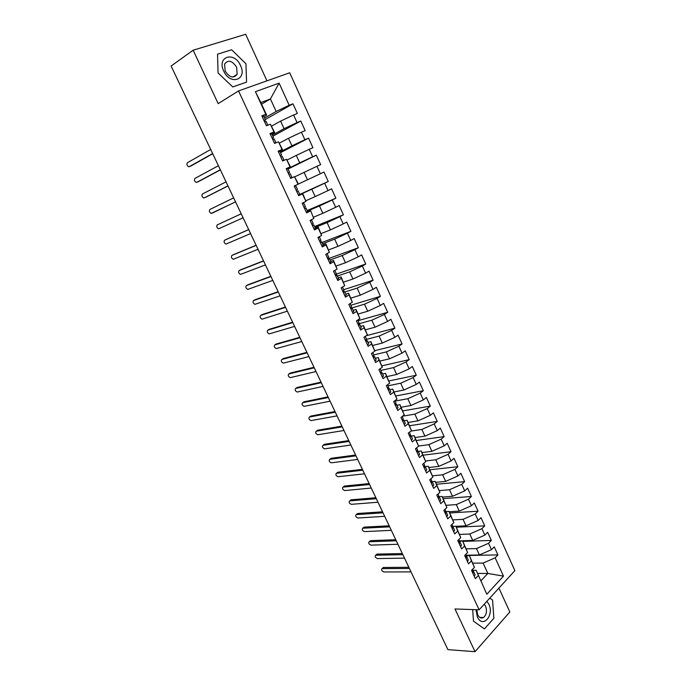 <?xml version="1.0" encoding="UTF-8"?>
<svg xmlns="http://www.w3.org/2000/svg" width="686" height="686" viewBox="0 0 686 686"><rect width="100%" height="100%" fill="white"/><g stroke="black" fill="none" stroke-linecap="round" stroke-linejoin="round"><path stroke-width="1.03" d="M266.957 80.837L245.674 34.3L193.143 50.215L171.123 66.028L447.889 649.625L475.021 651.7L509.835 611.963L498.928 588.108M514.877 570.632L289.715 72.776L238.548 90.912L479.12 609.811L514.877 570.632M486.82 594.239L476.17 570.298L486.82 594.239L503.498 576.111L495.163 557.804L497.916 554.905L494.246 546.811L491.468 549.683L488.561 543.286L491.348 540.431L487.643 532.285L484.839 535.123L481.915 528.683L484.728 525.87L481.006 517.673L478.168 520.468L475.227 513.994L478.073 511.216L474.326 502.975L471.462 505.719L468.495 499.211L471.376 496.475L467.603 488.183L464.705 490.893L461.721 484.333L464.636 481.649L460.846 473.306L457.914 475.964L454.912 469.37L457.854 466.729L454.046 458.325L451.079 460.941L448.061 454.303L451.036 451.714L447.195 443.259L444.202 445.831L441.158 439.151L444.168 436.605L440.309 428.098L437.282 430.628L434.221 423.905L437.265 421.401L433.38 412.843L430.311 415.322L427.232 408.564L430.319 406.103L426.4 397.494L423.305 399.929L420.209 393.121L423.322 390.711L419.386 382.051L416.256 384.434L413.135 377.583L416.282 375.225L412.329 366.504L409.156 368.845L406.018 361.951L409.208 359.635L405.22 350.863L402.013 353.153L398.858 346.216L402.082 343.952L398.069 335.128L394.827 337.358L391.646 330.378L394.904 328.165L390.874 319.282L387.59 321.468L384.392 314.445L387.693 312.284L383.628 303.341L380.31 305.476L377.094 298.41L380.43 296.292L376.34 287.297L372.987 289.381L369.745 282.272L373.115 280.205L368.999 271.15L365.612 273.182L362.354 266.022L365.758 264.016L361.616 254.9L358.195 256.881L354.911 249.67L358.358 247.723L354.19 238.548L350.726 240.469L347.425 233.214L350.906 231.319L346.713 222.084L343.206 223.953L339.879 216.656L343.403 214.812L339.184 205.517L335.643 207.335L332.29 199.986L335.857 198.194L331.604 188.839L328.019 190.597L324.658 183.205L328.26 181.473L323.981 172.057L320.353 173.755L316.966 166.312L320.611 164.64L316.306 155.165L312.645 156.802L309.232 149.308L312.91 147.696L308.58 138.152L304.876 139.738L301.437 132.192L305.167 130.64L300.802 121.036L297.055 122.562L293.599 114.965L297.364 113.473L292.973 103.809L265.242 119.536M310.226 220.746L311.555 219.992L310.081 220.438L314.48 229.964L318.193 228.018L321.623 235.47L317.927 237.442L322.3 246.917L325.97 244.919L329.374 252.319L325.73 254.343L330.069 263.767L333.705 261.709L337.083 269.058L333.473 271.142L337.795 280.497L341.379 278.387L344.741 285.693L341.174 287.828L345.461 297.124L349.011 294.954L352.347 302.209L348.822 304.404L353.084 313.639L356.591 311.418L359.91 318.621L356.42 320.868L360.647 330.043L364.12 327.771L367.413 334.931L363.966 337.229L368.168 346.344L371.598 344.012L374.873 351.129L371.46 353.479L375.645 362.534L379.032 360.15L382.282 367.224L378.912 369.625L383.062 378.629L386.415 376.194L389.648 383.217L386.312 385.669L390.437 394.613L393.755 392.126L396.962 399.106L393.67 401.61L397.769 410.494L401.044 407.956L404.234 414.884L400.976 417.448L405.049 426.272L408.281 423.682L411.454 430.576L408.23 433.183L412.277 441.947L415.484 439.314L418.632 446.157L415.442 448.815L419.463 457.528L422.627 454.844L425.766 461.644L422.61 464.345L426.606 473.006L429.736 470.279L432.849 477.036L429.736 479.78L433.698 488.381L436.793 485.611L439.889 492.325L436.81 495.12L440.755 503.67L443.816 500.849L446.886 507.52L443.842 510.358L447.761 518.856L450.788 515.992L453.84 522.621L450.831 525.51L454.724 533.948L457.716 531.033L460.752 537.627L457.776 540.559L461.644 548.946L464.602 545.987L467.612 552.539L464.671 555.514L468.521 563.849L471.445 560.848L474.438 567.356L471.531 570.375L475.347 578.658L478.245 575.614M310.072 220.42L313.811 218.508L310.509 210.456L306.308 212.266M261.58 104.169L270.43 98.956L260.826 102.54L255.415 91.692L265.825 114.296L261.829 115.848L266.417 125.787L270.387 124.209L273.963 131.961L270.01 133.573L274.563 143.443L278.49 141.796L282.04 149.505L278.13 151.177L282.649 160.978L286.534 159.281L290.058 166.93L286.199 168.662L290.692 178.403L294.526 176.636L298.033 184.234L294.208 186.026L298.676 195.707L302.466 193.881L305.947 201.427L302.166 203.279L306.599 212.892L310.355 211.005M255.415 91.692L279.108 83.143L289.183 105.267L292.973 103.809M271.665 126.078L280.591 121.122L284.064 128.702L272.393 135.039M293.599 114.965L280.591 121.122M297.055 122.562L284.064 128.702M260.826 102.54L266.631 115.145L263.93 116.689M265.825 114.296L266.631 115.145M279.485 143.065L288.472 138.315L291.919 145.844L280.171 151.923M301.437 132.192L288.472 138.315M304.876 139.738L291.919 145.844M270.387 124.209L274.64 132.544L271.922 134.027M273.963 131.961L274.64 132.544M287.254 159.941L296.292 155.396L299.722 162.874L286.474 169.271M309.232 149.308L296.292 155.396M312.645 156.802L299.722 162.874M278.49 141.796L282.598 149.831L279.528 151.426M282.04 149.505L282.598 149.831M294.971 176.714L304.07 172.366L307.474 179.792L298.359 184.054L294.526 176.636M316.966 166.312L304.07 172.366M320.353 173.755L307.474 179.792M286.534 159.281L290.504 167.007L286.371 169.048M290.058 166.93L290.504 167.007M298.47 195.27L311.796 189.216L315.174 196.599L305.999 200.664M324.658 183.205L311.796 189.216M328.019 190.597L315.174 196.599M307.465 211.125L319.462 205.963L322.823 213.295L313.605 217.17M332.29 199.986L319.462 205.963M335.643 207.335L322.823 213.295M302.466 193.881L298.564 195.467M302.74 193.572L305.947 201.427M315.028 227.512L327.085 222.598L330.429 229.887L321.151 233.574M339.879 216.656L327.085 222.598M343.206 223.953L330.429 229.887M310.509 210.456L313.811 218.508M322.531 243.796L334.665 239.131L337.984 246.368L328.654 249.867M347.425 233.214L334.665 239.131M350.726 240.469L337.984 246.368M318.193 228.018L318.235 227.229L315.423 228.378M318.235 227.229L321.623 235.47M329.992 259.977L342.185 255.552L345.487 262.747L336.106 266.057M354.911 249.67L342.185 255.552M358.195 256.881L345.487 262.747M325.97 244.919L325.901 243.899L323.08 244.979M325.901 243.899L329.374 252.319M337.401 276.055L349.663 271.87L352.938 279.013L343.515 282.143M362.354 266.022L349.663 271.87M365.612 273.182L352.938 279.013M333.705 261.709L333.525 260.457L330.686 261.477M333.525 260.457L337.083 269.058M344.766 292.03L357.089 288.077L360.347 295.177L350.872 298.127M369.745 282.272L357.089 288.077M372.987 289.381L360.347 295.177M341.379 278.387L341.096 276.904L338.241 277.873M341.096 276.904L344.741 285.693M351.747 308.005L364.472 304.19L367.705 311.247L358.186 314.017M377.094 298.41L364.472 304.19M380.31 305.476L367.705 311.247M349.011 294.954L348.625 293.248L345.753 294.157M348.625 293.248L352.347 302.209M357.989 324.058L371.803 320.19L375.019 327.205L365.449 329.795M384.392 314.445L371.803 320.19M387.59 321.468L375.019 327.205M356.591 311.418L356.094 309.48L353.204 310.338M356.094 309.48L359.91 318.621M366.564 339.356L379.092 336.097L382.291 343.06L372.67 345.487M391.646 330.378L379.092 336.097M394.827 337.358L382.291 343.06M364.12 327.771L363.529 325.61L360.622 326.416M363.529 325.61L367.413 334.931M373.767 354.928L386.338 351.901L389.511 358.821L379.847 361.068M398.858 346.216L386.338 351.901M402.013 353.153L389.511 358.821M371.598 344.012L370.903 341.645L367.988 342.391M370.903 341.645L374.873 351.129M380.901 370.414L393.532 367.602L396.68 374.479L386.981 376.563M406.018 361.951L393.532 367.602M409.156 368.845L396.68 374.479M379.032 360.15L378.235 357.569L375.302 358.264M378.235 357.569L382.282 367.224M387.993 385.798L400.684 383.208L403.814 390.042L394.064 391.955M413.135 377.583L400.684 383.208M416.256 384.434L403.814 390.042M386.415 376.194L385.523 373.39L382.574 374.033M385.523 373.39L389.648 383.217M395.042 401.087L407.784 398.712L410.897 405.503L401.104 407.252M420.209 393.121L407.784 398.712M423.305 399.929L410.897 405.503M393.755 392.126L392.761 389.116L389.802 389.708M392.761 389.116L396.962 399.106M402.579 416.188L414.85 414.121L417.937 420.87L408.11 422.456M427.232 408.564L414.85 414.121M430.311 415.322L417.937 420.87M401.044 407.956L399.955 404.74L396.98 405.28M399.955 404.74L404.234 414.884M410.794 431.108L421.864 429.436L424.934 436.142L415.064 437.565M434.221 423.905L421.864 429.436M437.282 430.628L424.934 436.142M408.281 423.682L407.098 420.269L404.114 420.758M407.098 420.269L411.454 430.576M418.589 446.029L428.836 444.657L431.888 451.319L421.976 452.58M441.158 439.151L428.836 444.657M444.202 445.831L431.888 451.319M415.484 439.314L414.207 435.696L411.206 436.133M414.207 435.696L418.632 446.157M425.526 460.983L435.764 459.774L438.8 466.403L428.844 467.5M448.061 454.303L435.764 459.774M451.079 460.941L438.8 466.403M422.627 454.844L421.264 451.028L418.246 451.414M421.264 451.028L425.766 461.644M432.412 475.844L442.65 474.806L445.668 481.392L435.679 482.335M454.912 469.37L442.65 474.806M457.914 475.964L445.668 481.392M429.736 470.279L428.278 466.257L425.251 466.6M428.278 466.257L432.849 477.036M439.254 490.619L449.502 489.744L452.494 496.287L442.461 497.076M461.721 484.333L449.502 489.744M464.705 490.893L452.494 496.287M436.793 485.611L435.241 481.401L432.18 481.692M435.241 481.401L439.889 492.325M446.054 505.308L456.301 504.587L459.277 511.096L449.21 511.73M468.495 499.211L456.301 504.587M471.462 505.719L459.277 511.096M443.816 500.849L442.17 496.45L438.886 496.707M442.17 496.45L446.886 507.52M452.811 519.911L463.059 519.345L466.026 525.81L455.916 526.299M475.227 513.994L463.059 519.345M478.168 520.468L466.026 525.81M450.788 515.992L449.056 511.404L445.54 511.627M449.056 511.404L453.84 522.621M459.526 534.42L469.781 534.008L472.723 540.431L459.491 540.877M481.915 528.683L469.781 534.008M484.839 535.123L472.723 540.431M457.716 531.033L455.898 526.265L452.597 526.419M455.898 526.265L460.752 537.627M466.197 548.843L476.461 548.586L479.385 554.965L466.103 555.223M488.561 543.286L476.461 548.586M491.468 549.683L479.385 554.965M464.602 545.987L462.698 541.031L459.534 541.134M462.698 541.031L467.612 552.539M472.817 563.18L483.098 563.069L487.849 573.445L477.627 573.453M495.163 557.804L483.098 563.069M503.498 576.111L487.849 573.445L480.98 580.75M471.445 560.848L469.456 555.711L466.351 555.763M469.456 555.711L474.438 567.356M479.12 609.811L454.998 608.962L475.021 651.7M193.143 50.215L218.165 103.62L238.548 90.912M472.688 609.58L473.477 621.156L484.419 628.908L493.877 618.258L492.574 600.104L489.821 598.081L492.574 600.104L493.877 618.258L484.419 628.908L473.477 621.156L472.688 609.58M232.751 86.933L246.548 82.114L245.948 63.738L231.628 49.778L217.548 54.194L218.062 72.965L232.751 86.933L218.062 72.965L217.548 54.194L231.628 49.778L245.948 63.738L246.548 82.114L232.751 86.933M264.556 118.052L276.158 111.449L270.43 98.956L279.108 83.143M476.17 570.298L473.066 570.315M289.183 105.267L276.158 111.449M497.916 554.905L466.231 555.497M491.348 540.431L462.853 541.374M484.728 525.87L456.336 527.217M478.073 511.216L449.784 512.974M471.376 496.475L443.19 498.653M464.636 481.649L436.553 484.247M457.854 466.729L429.882 469.756M451.036 451.714L423.168 455.17M444.168 436.605L416.419 440.498M437.265 421.401L409.619 425.74M430.319 406.103L402.785 410.897M423.322 390.711L395.908 395.959M416.282 375.225L388.911 380.944M409.208 359.635L381.853 365.844M402.082 343.952L374.736 350.666M394.904 328.165L366.17 335.763M387.693 312.284L357.989 320.705M380.43 296.292L350.863 305.261M373.115 280.205L343.703 289.715M365.758 264.016L335.746 274.34M358.358 247.723L328.611 258.571M350.906 231.319L321.94 242.51M343.403 214.812L314.591 226.577M335.857 198.194L307.199 210.551M328.26 181.473L299.765 194.412M316.306 155.165L288.069 169.039M308.58 138.152L280.505 152.644M300.802 121.036L272.899 136.145M474.283 576.343L475.064 574.645L473.674 571.627M473.074 571.112L473.64 571.567L472.86 573.256M472.585 569.277L473.1 570.392L472.311 572.081M382.702 568.042L382.068 568.643C381.082 569.869 381.665 570.975 383.817 571.961L411.025 571.892M383.44 567.485L408.847 567.296M382.222 568.625L409.396 568.462M467.475 561.594L468.281 559.93L466.874 556.895M466.257 556.38L466.849 556.835L466.043 558.49M465.743 554.434L466.308 555.651L465.494 557.298M376.297 554.665L375.671 555.24C374.65 556.483 375.225 557.598 377.403 558.593L404.5 558.121M377.026 554.108L402.33 553.551M375.791 555.231L402.854 554.665M460.632 546.759L461.455 545.13L460.04 542.069M459.397 541.563L460.014 542.009L459.191 543.629M458.857 539.488L459.466 540.817L458.642 542.437M369.857 541.211L369.231 541.769C368.185 543.029 368.759 544.144 370.946 545.138L397.931 544.272M370.569 540.654L395.771 539.719M369.325 541.769L396.276 540.8M453.746 531.822L454.586 530.235L453.163 527.148M452.486 526.651L453.137 527.097L452.288 528.674M451.92 524.456L452.589 525.896L451.74 527.474M363.374 527.688L362.757 528.22C361.685 529.489 362.251 530.621 364.455 531.616L391.32 530.338M364.077 527.122L389.168 525.81M362.825 528.22L389.665 526.848M446.809 516.798L447.675 515.246L446.243 512.142M445.531 511.645L446.217 512.082L445.351 513.625M444.948 509.329L445.66 510.881L444.794 512.416M356.866 514.08L356.248 514.603C355.151 515.872 355.708 517.012 357.921 518.007L384.675 516.326M356.248 514.603L357.552 513.514L382.539 511.816M356.283 514.594L383.002 512.811M475.973 609.7L477.345 616.885C482.584 628.89 494.495 615.436 488.844 604.212L486.888 601.296M476.761 609.725L477.688 614.802C479.24 617.734 481.16 618.652 483.45 617.554C486.528 614.879 487.24 611.08 485.568 606.141L484.256 604.177M223.73 71.087C230.204 85.836 247.603 79.739 240.512 65.53C234.355 50.961 216.562 56.509 223.73 71.087M225.162 71.027C229.57 77.604 233.566 78.701 237.15 74.302L236.644 67.219C232.237 60.6 228.232 59.528 224.614 64.004L225.162 71.027M439.829 501.672L440.721 500.163L439.28 497.033M438.526 496.544L439.254 496.981L438.363 498.482M437.934 494.109L438.697 495.772L437.805 497.273M350.306 500.394L349.697 500.9C348.574 502.186 349.123 503.327 351.352 504.33L377.986 502.229M376.314 498.696L349.706 500.891L350.983 499.828L375.859 497.744M432.815 486.46L433.724 484.985L432.274 481.829M431.477 481.349L432.249 481.786L431.331 483.253M430.868 478.785L431.691 480.56L430.765 482.026M343.729 486.606L343.094 487.12C341.962 488.423 342.511 489.572 344.741 490.567L371.263 488.055M344.389 486.065L369.145 483.587M343.094 487.12L369.574 484.496M425.749 471.145L426.683 469.713L425.217 466.54M424.368 466.06L425.2 466.489L424.257 467.912M423.759 463.367L424.634 465.262L423.691 466.686M337.109 472.731L336.44 473.263C335.325 474.575 335.866 475.732 338.069 476.736L364.498 473.786M337.752 472.225L362.397 469.353M336.44 473.263L362.8 470.21M418.64 455.736L419.6 454.338L418.126 451.139M417.217 450.676L418.1 451.096L417.139 452.486M416.608 447.847L417.534 449.862L416.565 451.242M330.455 458.78L329.752 459.32C328.645 460.64 329.177 461.807 331.364 462.818L357.698 459.44M331.072 458.308L355.605 455.024M329.752 459.32L355.991 455.838M411.48 440.223L412.466 438.869L410.983 435.653M410.005 435.198L410.965 435.61L409.971 436.956M409.405 432.231L410.391 434.367L409.396 435.704M323.766 444.751L323.029 445.308C321.923 446.637 322.454 447.812 324.615 448.824L350.855 445.008M324.358 444.305L348.771 440.618M323.029 445.308L349.131 441.39M404.286 424.617L405.289 423.305L403.797 420.064M402.742 419.626L403.771 420.021L402.768 421.324M402.159 416.513L403.197 418.769L402.185 420.072M317.035 430.637L316.263 431.202C315.166 432.549 315.689 433.724 317.832 434.752L343.969 430.491M317.609 430.225L341.894 426.126M316.263 431.202L342.237 426.846M397.031 408.907L398.069 407.638L396.559 404.371L395.505 405.598M394.87 400.701L395.959 403.076L394.922 404.337M310.278 416.445L309.455 417.028C308.366 418.374 308.88 419.566 311.007 420.595L337.04 415.888M310.818 416.059L334.982 411.549M309.455 417.028L335.3 412.217M395.419 403.96L396.542 404.337M389.742 393.095L390.797 391.869L389.279 388.576M388.036 388.19L389.262 388.542L388.207 389.768M387.53 384.777L388.679 387.281L387.616 388.499M303.469 402.168L302.612 402.759C301.531 404.123 302.037 405.323 304.138 406.352L330.077 401.19M303.984 401.816L328.028 396.877M302.612 402.759L328.328 397.503M382.402 377.189L383.483 375.997L381.956 372.687M380.584 372.335L381.939 372.652L380.85 373.836M380.138 368.751L381.347 371.383L380.267 372.558M296.635 387.804L295.726 388.422C294.654 389.785 295.16 390.994 297.235 392.032L323.063 386.415M297.107 387.487L321.031 382.128M295.726 388.422L321.305 382.702M375.01 361.17L376.117 360.03L374.582 356.694M373.055 356.377L374.565 356.66L373.458 357.8M372.704 352.63L373.973 355.382L372.858 356.506M289.758 373.364L288.797 373.99C287.734 375.362 288.231 376.58 290.298 377.626L316.014 371.546M290.195 373.073L313.991 367.284M288.797 373.99L314.239 367.816M367.576 345.058L368.708 343.952L367.156 340.59M365.449 340.342L367.147 340.565L366.007 341.654M365.218 336.389L366.547 339.27L365.406 340.359M282.838 358.829L281.826 359.473C280.78 360.862 281.269 362.079 283.309 363.134L308.914 356.583M283.241 358.572L306.908 352.347M281.826 359.473L307.139 352.827M360.09 328.834L361.248 327.779L359.687 324.392M357.963 324.221L359.678 324.367L358.512 325.413M357.689 320.053L359.078 323.063L357.912 324.109M275.883 344.218L274.82 344.869C273.783 346.267 274.271 347.502 276.286 348.565L301.78 341.534M276.252 343.995L299.782 337.323M274.82 344.869L299.988 337.761M352.561 312.499L353.736 311.487L352.167 308.083M350.486 308.005L352.158 308.057L350.966 309.06M350.109 303.606L351.549 306.745L350.366 307.748M268.886 329.52L267.772 330.189C266.743 331.595 267.223 332.83 269.221 333.902L294.603 326.39M269.221 329.323L292.613 322.214M267.772 330.189L292.802 322.591M344.972 296.069L346.181 295.1L344.595 291.661M342.949 291.687L344.586 291.644L343.377 292.605M342.468 287.048L343.986 290.324L342.768 291.276M261.855 314.737L260.68 315.414C259.66 316.829 260.14 318.081 262.112 319.153L287.374 311.161M262.138 314.574L285.402 307.002M260.68 315.414L285.565 307.337M337.341 279.519L338.575 278.602L336.98 275.137M335.377 275.257L336.972 275.12L335.728 276.029M334.785 270.387L336.363 273.8L335.12 274.7M333.507 271.21L334.699 270.438M254.78 299.868L253.554 300.554C252.542 301.986 253.014 303.238 254.96 304.318L280.102 295.829M255.02 299.731L278.147 291.704M253.554 300.554L278.284 291.987M329.657 262.867L330.918 261.992L329.314 258.502L328.037 259.359M325.799 254.497L327.076 253.649L328.688 257.156L327.419 258.013M247.663 284.904L246.377 285.608C245.374 287.048 245.845 288.309 247.775 289.398L272.796 280.411M247.86 284.801L270.85 276.312M246.377 285.608L270.961 276.544M327.745 258.716L329.306 258.493M321.923 246.103L323.217 245.279L321.597 241.764L320.293 242.57M318.038 237.682L319.342 236.876L320.971 240.409L319.667 241.223M240.503 269.864L239.157 270.567C238.171 272.016 238.634 273.294 240.537 274.383L265.439 264.89M319.342 236.876L318.75 236.996M240.657 269.778L263.51 260.826M239.157 270.567L263.587 260.997M320.062 242.072L321.588 241.755M314.137 229.227L315.457 228.447L313.819 224.905L312.499 225.668M311.555 220L313.193 223.55L311.873 224.313M233.3 254.72L231.894 255.441C230.916 256.898 231.379 258.185 233.266 259.282L258.03 249.284M233.411 254.669L256.118 245.245M231.894 255.441L256.17 245.365M312.336 225.317L313.819 224.905M306.299 212.24L307.645 211.511L305.999 207.944L304.644 208.655M302.363 203.699L303.718 202.996L305.373 206.572L304.018 207.292M226.063 239.5L224.588 240.22C223.627 241.695 224.073 242.99 225.943 244.096L250.579 233.574M303.718 202.996L302.286 203.545M226.123 239.474L248.684 229.57M224.588 240.22L248.709 229.63M304.55 208.458L305.999 207.935M298.41 195.133L299.782 194.455L298.127 190.862L296.746 191.531M294.448 186.541L295.829 185.889L297.492 189.49L296.112 190.159M241.198 213.792L217.239 224.905C216.287 226.397 216.733 227.692 218.585 228.807L243.084 217.771M295.829 185.889L294.44 186.532M217.239 224.905L241.206 213.8M296.721 191.48L298.127 190.862M290.47 177.923L291.867 177.288L290.495 177.983M291.867 177.288L290.204 173.669L288.789 174.287M288.206 173.018L289.561 172.289L288.154 172.906M233.652 197.868L209.847 209.504C208.904 211.005 209.35 212.317 211.177 213.432L235.555 201.898M235.547 201.864L211.7 213.363M282.469 160.584L283.901 160.01L282.572 160.807M283.901 160.001L282.22 156.365L280.78 156.931M280.265 155.799L281.577 154.976L280.137 155.542M278.447 151.88L279.897 151.323L281.577 154.967M226.046 181.841L202.413 194.009C201.478 195.519 201.916 196.839 203.725 197.962L205.766 197.234M227.992 185.949L205.851 197.199M227.958 185.863L204.274 197.894M274.417 143.134L275.883 142.611L274.88 143.314M275.875 142.602L274.186 138.941L272.719 139.455M272.265 138.469L273.543 137.543L272.076 138.058M270.37 134.37L271.853 133.864L273.543 137.534M218.397 165.712L194.927 178.42C194.009 179.946 194.447 181.276 196.23 182.407L198.263 181.704M220.386 169.896L198.391 181.653M220.317 169.759L196.805 182.322M266.314 125.572L267.531 125.341M267.797 125.084L266.099 121.396L264.607 121.868M264.221 121.028L265.456 119.99L263.956 120.453M262.241 116.74L263.75 116.294L265.448 119.981M210.705 149.479L187.398 162.728C186.489 164.271 186.926 165.609 188.693 166.749L190.708 166.081M212.729 153.75L190.888 166.012M212.634 153.553L189.285 166.664M382.068 568.643L383.294 567.502M375.671 555.24L376.906 554.117M369.231 541.769L370.474 540.662M362.757 528.22L364.017 527.131M479.763 617.4L483.45 617.554M232.863 77.072L237.15 74.302M289.561 172.289L287.888 168.662"/></g></svg>
